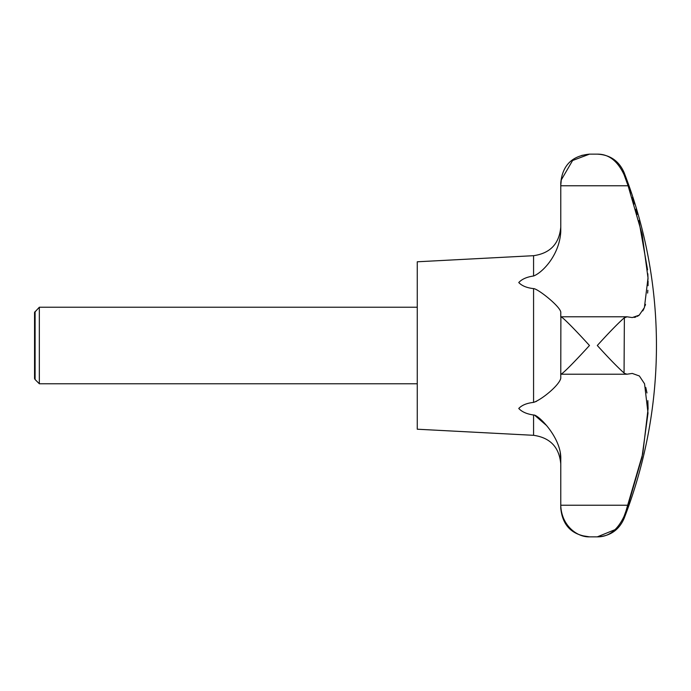 <?xml version="1.0" encoding="UTF-8"?>
<svg xmlns="http://www.w3.org/2000/svg" width="691" height="691" viewBox="0 0 691 691"><rect width="100%" height="100%" fill="white"/><g stroke="black" fill="none" stroke-linecap="round" stroke-linejoin="round"><path stroke-width="1.04" d="M35.094 311.477L35.094 379.523L34.55 378.59L34.55 312.41L39.335 307.227L39.335 383.773L417.26 383.773M624.629 373.434L627.031 374.202L632.274 373.434L639.374 375.982L644.556 383.79L648.011 413.123L641.999 457.312L628.093 505.225L624.094 516.246M625.891 511.314L642.785 453.616L648.089 408.683M648.089 408.416L647.838 400.625M646.966 392.954L645.774 387.444M536.587 401.298L533.607 402.387M581.762 535.62L589.475 536.855C577.235 537.296 561.584 525.687 560.772 505.622L560.772 459.36C561.714 437.973 538.047 414.272 533.573 414.997C526.827 414.047 521.895 411.862 518.76 408.459C521.895 405.151 526.827 403.129 533.573 402.395C542.098 399.484 559.416 385.068 560.772 378.271L560.772 374.09C561.584 375.291 577.235 358.966 589.475 345.5C577.235 332.034 561.584 315.709 560.772 316.91L560.772 312.729C561.714 307.59 538.047 288.7 533.573 288.605L533.573 288.613C526.827 287.871 521.895 285.849 518.76 282.541C521.895 279.138 526.827 276.953 533.573 276.003L533.573 255.687L417.26 261.785L417.26 429.215L533.573 435.313C550.209 437.679 559.278 447.241 560.772 463.981M533.573 276.003C542.098 272.841 559.416 255.549 560.772 231.64L560.772 185.378L561.282 179.919L572.597 160.511L589.475 154.145L597.3 154.145C608.624 154.015 617.538 160.856 624.059 174.668L628.093 185.775L642.164 234.439L648.011 277.868L644.401 307.599L639.184 315.174L632.274 317.566L627.031 316.798L560.885 316.798L560.772 374.09L561.282 374.056M627.031 316.798L624.059 317.99C617.538 323.82 608.624 332.993 597.3 345.5C608.624 358.007 617.538 367.18 624.059 373.01L624.37 317.748M589.475 345.5L587.808 347.305M630.624 193.005L628.076 185.715M560.772 182.847L560.772 185.378L560.772 182.847C562.474 165.417 572.044 155.846 589.475 154.145L581.762 155.38M560.772 508.153L560.772 505.622L560.772 508.153C562.474 525.583 572.044 535.154 589.475 536.855L597.3 536.855C609.98 536.242 618.903 530.135 624.059 518.535L624.059 516.332C617.538 530.144 608.624 536.985 597.3 536.855L615.223 529.582M534.834 415.395L546.728 425.665M560.228 452.899L560.772 459.36M634.096 317.428L635.875 316.996M637.283 316.4L639.158 315.2M642.785 310.89L643.977 308.592M645.057 305.863L645.524 304.403M647.614 293.079L647.847 290.255M648.054 285.668L648.08 280.9M648.054 279.371L647.83 273.722M647.571 269.844L638.89 220.645M637.214 214.409L635.746 209.226M634.183 204.009L632.17 197.643M533.573 414.997L533.573 435.313M533.573 288.605L533.573 402.395M560.772 505.225L628.093 505.225M560.772 185.775L628.093 185.775M597.3 154.145C609.98 154.758 618.903 160.865 624.059 172.465L624.059 174.668M35.094 379.523L39.335 383.773M624.059 518.535A478.388 478.388 0 0 0 624.059 172.465M560.885 374.202L627.031 374.202M533.573 255.687C550.209 253.321 559.278 243.759 560.772 227.019M39.335 307.227L417.26 307.227"/></g></svg>
